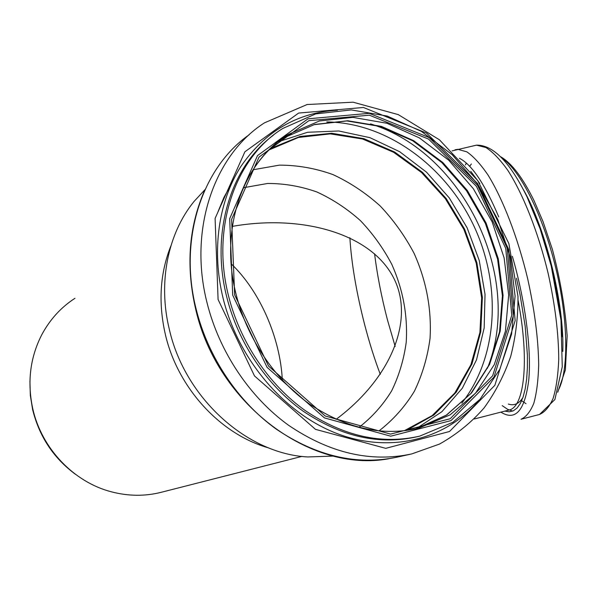 <?xml version="1.0" encoding="UTF-8"?>
<svg xmlns="http://www.w3.org/2000/svg" width="597" height="597" viewBox="0 0 597 597"><rect width="100%" height="100%" fill="white"/><g stroke="black" fill="none" stroke-linecap="round" stroke-linejoin="round"><path stroke-width="0.9" d="M74.961 298.299C60.887 307.41 49.775 319.664 41.603 335.066C30.059 357.819 27.111 382.364 32.76 408.699C41.559 448.496 73.864 482.152 111.34 491.801C128.333 496.241 144.974 496.406 161.265 492.286L301.963 456.392M170.921 245.785C159.936 273.366 158.115 303.067 165.459 334.895C178.003 388.58 221.047 434.743 268.777 447.937M205.025 189.6L194.1 201.398C167.899 233.375 157.705 282.553 169.429 329.79C185.204 398.669 247.516 453.959 307.798 456.951L333.477 456.078M282.344 380.155C280.239 338.006 260.135 291.396 231.151 263.762M232.33 226.375C300.716 214.33 368.155 232.793 392.154 275.15C416.303 317.41 391.893 377.729 336.118 419.34M380.289 374.349C374.618 359.387 369.446 342.984 364.782 325.149C356.476 292.911 351.499 263.777 349.864 237.748M395.184 346.484L387.557 320.268C381.558 297.336 377.229 275.172 374.58 253.785M29.932 381.02L30.32 395.341L32.626 409.594C39.245 436.467 53.506 458.026 75.409 474.272M358.894 427.437C371.953 417.348 382.871 405.169 391.639 390.886C399.027 375.7 403.893 359.446 406.236 342.148C407.826 315.41 402.99 289.426 391.722 264.202C383.244 248.165 372.819 233.643 360.446 220.644C347.148 208.763 332.633 199.204 316.895 191.98C300.716 186.264 284.284 183.428 267.598 183.473L243.285 187.764M406.027 430.541L433.653 414.997L455.832 392.281L471.6 363.961L480.369 331.753L481.943 297.418L476.421 262.695L464.167 229.27L445.795 198.756L422.161 172.637L394.333 152.302L363.618 138.944L331.529 133.527L299.798 136.691L270.292 148.675M404.214 430.765L432.235 415.557L454.802 393.013L470.899 364.722L479.921 332.425L481.652 297.933L476.182 263.016L463.884 229.405L445.399 198.734L421.572 172.548L393.527 152.235L362.58 139.019L330.305 133.877L298.47 137.459L268.978 149.966M378.901 430.974C393.072 420.034 404.9 406.796 414.378 391.259C422.348 374.737 427.571 357.058 430.056 338.238C431.691 309.149 426.377 280.874 414.117 253.404C404.893 235.934 393.565 220.106 380.147 205.92C365.715 192.935 349.969 182.481 332.895 174.555C315.335 168.272 297.493 165.138 279.381 165.138L252.994 169.787M518.106 300.455C529.748 361.006 524.241 407.527 508.875 410.079L474.234 419.004M470.772 171.354L479.809 183.503M516.427 278.232L520.024 294.515L525.188 326.298L527.405 355.163L527.39 367.879L526.644 379.199L525.188 388.968L523.084 397.065L520.368 403.415L517.121 407.99L513.398 410.781L509.271 411.811L504.816 411.124M459.421 158.295C471.749 164.466 484.861 184.003 498.749 216.912M512.353 256.285C525.442 301.239 531.666 350.379 528.696 380.617C524.711 410.773 515.442 421.281 500.89 412.139M455.004 149.81L457.772 149.325L466.787 151.817C473.436 156.369 480.466 164.033 487.876 174.817C502.808 198.786 517.674 237.099 527.621 278.5C534.636 310.253 538.322 338.977 538.688 364.663C538.27 380.244 536.643 393.11 533.822 403.259C530.397 411.654 526.136 416.982 521.024 419.258L539.24 414.534M472.578 146.026L476.525 145.146L485.951 147.541C492.868 152.011 500.144 159.6 507.786 170.294C523.151 194.1 538.263 232.24 548.18 273.538C555.143 305.216 558.658 333.902 558.725 359.595C558.091 375.192 556.232 388.087 553.15 398.274C549.456 406.721 544.919 412.117 539.539 414.46L554.897 399.535L562.262 366.759L560.979 320.007L551.255 266.143L540.143 228.897L527.091 197.017C510.01 162.175 493.152 144.884 476.525 145.146L452.071 150.899M525.293 193.338C544.531 231.046 560.18 291.336 562.374 336.76M523.375 189.562C546.248 229.793 564.478 304.56 562.807 351.424M502.159 158.205C520.315 170.518 543.001 215.278 555.68 267.665C568.411 320.044 568.822 370.536 558.382 390.132M469.645 166.272L471.399 163.988M465.406 164.906L466.354 163.078M525.987 403.662L521.674 400.744M512.704 411.087L507.592 409.303L502.234 405.639M522.912 397.55C518.98 403.803 514.114 405.975 508.331 404.072M249.18 134.758C202.241 167.444 178.242 238.793 196.144 309.112C208.084 357.178 238.002 401.669 276.202 429.086C316.686 456.384 357.185 465.697 397.706 457.033L409.855 454.339M207.062 302.866C219.286 351.857 249.755 397.266 288.56 425.265C329.678 453.138 370.73 462.697 411.721 453.929L439.482 444.078C456.504 434.541 471.376 422.497 484.092 407.93C495.45 392.244 504.331 375.028 510.733 356.275C515.696 336.924 518.114 316.955 517.987 296.358L508.868 243.554L477.772 180.607L439.422 139.78L398.281 114.617L353.111 102.199L307.104 104.527L264.434 122.863C214.487 154.727 188.152 229.084 207.062 302.866M218.084 299.485L254.501 375.946L315.455 429.34L385.744 448.347L449.534 431.489L494.853 385.304L515.144 320.634L508.726 249.501L477.57 183.48L426.594 133.116L363.446 107.475L298.634 113.064L244.904 151.78L215.099 218.405L218.084 299.485M337.447 110.214C297.366 112.467 265.128 131.28 240.74 166.653C218.502 201.614 211.36 250.68 223.159 298.507C238.576 360.61 285.702 414.825 338.917 434.258C392.251 453.683 446.302 438.683 478.294 401.221M273.284 135.28C230.957 166.533 210.151 232.494 226.845 297.381C238.3 342.969 266.777 385.184 302.963 411.057C341.312 436.817 379.498 445.355 417.497 436.661L419.072 436.28M228.651 296.366C240.151 342.096 268.71 384.446 304.977 410.4C343.432 436.25 381.692 444.817 419.758 436.116L452.899 422.258L480.018 399.311L499.816 369.245L511.599 334.141L515.084 296.082L510.338 257.135L497.764 219.33L478.063 184.592L452.19 154.72L421.392 131.385L387.162 116.042L351.26 109.915L315.709 113.9L282.866 128.415C235.643 157.474 210.763 227.211 228.651 296.366M232.703 295.164L267.053 367.327L324.44 417.9L390.707 436.191L451.011 420.594L493.988 377.073L513.301 315.791L507.211 248.188L477.585 185.398L429.131 137.556L369.259 113.326L308.022 118.81L257.501 155.616L229.681 218.644L232.703 295.164M234.636 294.836L268.531 366.051L325.156 415.99L390.565 434.101L450.138 418.758L492.637 375.804L511.756 315.261L505.756 248.442L476.466 186.368L428.556 139.094L369.379 115.184L308.895 120.661L259.046 157.063L231.621 219.308L234.636 294.836M277.911 141.914L284 137.78L314.097 124.683L346.887 120.945L380.408 126.497L412.654 140.735L441.84 162.585L466.473 190.667L485.361 223.412L497.562 259.113L502.42 295.933L499.54 331.962L488.891 365.185L470.824 393.572L446.213 415.243L416.318 428.698L446.683 414.967L471.503 392.975L489.585 364.416L500.204 331.193L503.07 295.261L498.241 258.583L486.092 223.039L467.294 190.436L442.758 162.459L413.654 140.661L381.431 126.392L347.775 120.751L314.597 124.467L284 137.78L288.455 134.392C243.472 161.287 218.898 228.024 236.188 294.717C247.24 338.686 274.807 379.416 309.694 404.169C346.7 428.713 383.17 436.668 419.094 428.034L450.108 414.848L475.585 393.147L494.271 364.64L505.413 331.253L508.674 295L504.122 257.882L492.122 221.823L473.331 188.682L448.69 160.183L419.392 137.907L386.886 123.258L352.894 117.37L319.373 120.99L288.455 134.392C268.777 146.855 253.643 164.824 243.054 188.294M487.368 368.349C523.83 278.105 464.145 152.519 370.528 123.907M461.824 403.124C498.465 356.416 501.689 284.127 473.361 224.838C444.966 165.593 386.416 122.534 326.76 121.96M416.109 428.75L441.892 411.699L462.302 388.229L476.54 359.797L484.167 327.962L485.025 294.314L479.227 260.434L467.138 227.838L449.31 197.958L426.504 172.167L399.677 151.705L369.976 137.676L338.753 130.982L307.545 132.273L278.008 141.862M231.233 184.257L223.927 197.428L218.032 211.689M406.236 430.512L433.922 414.997L456.16 392.281L471.973 363.946L480.779 331.701L482.369 297.313L476.846 262.546L464.57 229.076L446.175 198.517L422.504 172.369L394.632 152.019L363.864 138.661L331.731 133.265L299.97 136.482L270.441 148.526M500.793 156.81C511.771 163.22 522.875 177.884 534.106 200.793L543.031 221.606L552.419 249.494C560.352 279.612 565.262 308.455 567.15 336.021L565.359 370.021L557.74 392.244M388.669 458.772C310.455 473.257 217.502 403.856 195.891 310.104C185.816 267.157 188.6 227.569 204.241 191.346"/></g></svg>
